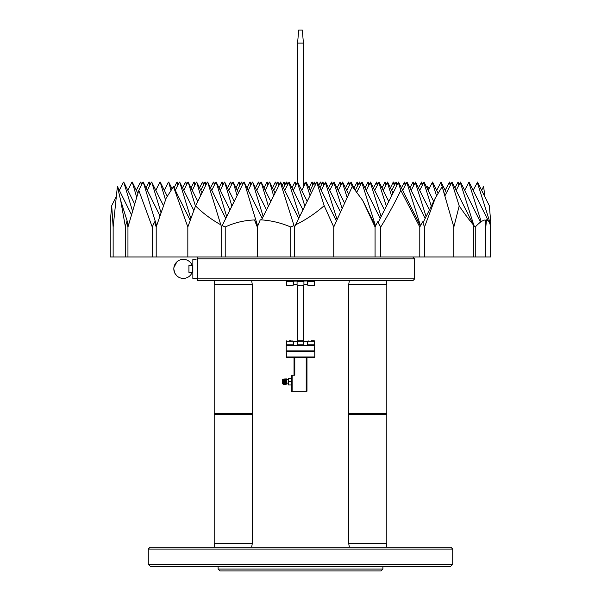 <?xml version="1.0" encoding="UTF-8"?>
<svg xmlns="http://www.w3.org/2000/svg" width="601" height="601" viewBox="0 0 601 601"><rect width="100%" height="100%" fill="white"/><g stroke="black" fill="none" stroke-linecap="round" stroke-linejoin="round"><path stroke-width="0.9" d="M225.217 256.98L225.217 227.013C234.285 222.723 244.036 220.364 254.463 219.951L257.296 227.013L260.256 219.808C270.728 220.379 280.885 222.783 290.734 227.013L290.734 256.98L290.734 227.013L293.994 225.555L294.618 227.013L294.618 256.98L257.296 256.98L257.296 227.013L257.296 256.98L221.664 256.98L221.664 227.013L222.212 225.57L225.217 227.013L225.217 256.98M221.664 227.013L221.664 256.98L187.828 256.98L187.828 227.013L195.52 205.895C202.815 213.13 211.236 219.425 220.792 224.797L221.664 227.013M244.134 182.065L257.679 226.081M244.186 182.171L262.231 218.464M222.212 225.57L243.796 182.171M132.235 182.065L136.72 197.421M132.288 182.171L137.899 193.462M127.84 190.337L131.897 182.171M160.212 182.065L165.515 200.013M160.264 182.171L167.243 196.219M155.817 190.337L159.874 182.171M340.143 182.065L336.981 187.858M341.233 184.252L340.196 182.171M339.805 182.171L340.759 185.198M297.623 182.065L293.228 190.337M307.209 201.358L297.675 182.171M297.285 182.171L304.85 206.105M156.2 256.98L156.2 227.013L166.207 198.045L173.464 186.671L187.828 227.013L187.828 256.98L152.248 256.98L152.248 227.013L154.495 221.889L156.2 227.013L156.2 256.98M152.248 227.013L152.248 256.98L127.953 256.98L127.953 227.013L138.793 190.344L152.248 227.013M154.495 221.889L156.538 226.006M269.646 182.065L273.568 195.648M269.699 182.171L274.988 192.808M265.251 190.337L269.308 182.171M230.709 182.065L231.325 185.198M230.761 182.171L231.791 184.252M227.539 187.858L230.371 182.171M380.718 256.98L380.718 227.013L380.718 256.98L294.618 256.98L294.618 227.013L295.527 224.864C305.969 219.733 315.517 213.34 324.187 205.692L333.743 227.013L333.743 256.98L333.743 227.013L352.276 186.43L362.726 200.486L375.069 227.013L377.541 221.874L380.718 227.013C388.246 214.873 394.94 202.65 400.799 190.344L419.783 227.013L422.526 221.889L424.531 227.013L435.304 198.045L442.163 186.671L453.838 227.013L453.838 256.98L453.838 227.013L459.202 205.895C464.107 213.13 468.795 219.425 473.287 224.797L473.686 256.98L424.531 256.98L424.531 227.013L424.531 256.98L380.718 256.98M375.069 227.013L375.069 256.98L375.069 227.013M441.074 182.065L436.679 190.337M446.415 192.808L441.126 182.171M440.736 182.171L442.163 186.678M442.186 186.761L445.003 195.648M233.165 182.065L237.095 195.648M233.218 182.171L238.507 192.808M228.771 190.337L232.827 182.171M415.561 182.065L411.167 190.337M429.407 209.914L415.614 182.171M415.223 182.171L426.101 216.563M289.111 182.065L284.716 190.337M302.957 209.914L289.164 182.171M288.78 182.171L299.651 216.563M387.585 182.065L383.19 190.337M392.926 192.808L387.637 182.171M387.247 182.171L391.514 195.648M348.648 182.065L345.485 187.858M349.737 184.252L348.7 182.171M348.31 182.171L349.271 185.198M192.5 265.394L192.192 265.394A9.511 9.511 0 0 0 173.824 268.872A9.511 9.511 0 0 0 192.192 272.358L192.5 265.394L188.932 265.394L188.932 272.358L192.5 272.358M174.883 273.252L176.709 275.701M176.649 275.649L176.221 275.19M176.123 275.085L175.011 273.485M174.921 273.32L174.493 272.388M174.793 273.072L173.824 269.15M173.892 267.715L174.801 264.673M174.914 264.448L176.867 261.901L173.914 267.52M173.824 268.872L173.944 270.397M368.12 182.065L364.95 187.858M369.209 184.252L368.173 182.171M367.782 182.171L368.736 185.198M241.67 182.065L242.293 185.198M241.722 182.171L242.759 184.252M237.275 190.337L241.332 182.171M311.393 340.782L313.602 340.782M314.248 340.782L314.631 341.165L307.78 341.165L307.78 344.779L314.631 344.779L314.248 345.162M490.784 222.415L490.784 256.98L490.536 227.013L490.536 256.98L485.811 256.98L485.811 227.013L485.811 256.98L475.256 256.98L475.256 227.013L475.256 256.98L473.686 256.98L473.686 227.013L473.934 225.57L475.256 227.013C479.2 222.723 482.49 220.364 485.127 219.951L485.811 227.013L486.479 219.808C488.711 220.379 490.055 222.783 490.536 227.013L490.694 256.98L490.784 222.317L489.304 205.692L477.555 182.065L473.16 190.337M452.042 182.065L444.898 195.858M473.287 224.797L452.095 182.171M451.704 182.171L459.202 205.895M202.732 182.065L203.348 185.198M202.785 182.171L203.822 184.252M199.57 187.858L202.394 182.171M250.174 182.065L250.797 185.198M250.226 182.171L251.263 184.252M247.011 187.858L249.836 182.171M435.304 198.045L422.931 222.926M419.783 227.013L419.783 256.98L419.783 227.013M254.463 219.951L257.604 226.269M413.105 182.065L409.935 187.858M414.187 184.252L413.157 182.171M412.767 182.171L413.721 185.198M258.678 182.065L259.301 185.198M258.73 182.171L259.767 184.252M255.515 187.858L258.347 182.171M334.096 182.065L329.701 190.337M344.508 203.01L334.148 182.171M333.758 182.171L342.067 208.427M421.609 182.065L418.439 187.858M422.698 184.252L421.662 182.171M421.271 182.171L422.225 185.198M173.464 186.671L190.232 220.402M303.43 182.501L304.286 185.198M303.715 182.171L304.752 184.252M398.553 182.065L378.059 222.701M420.362 225.931L398.606 182.171M398.215 182.171L400.799 190.344M385.128 182.065L381.966 187.858M386.218 184.252L385.181 182.171M384.79 182.171L385.744 185.198M429.024 188.624L427.536 186.671L426.95 187.858M379.081 182.065L374.686 190.337M388.674 201.358L379.133 182.171M378.743 182.171L386.315 206.105M216.157 182.065L226.697 216.563M216.21 182.171L230.003 209.914M211.762 190.337L215.819 182.171M149.243 182.065L149.859 185.198M149.296 182.171L150.333 184.252M146.081 187.858L148.905 182.171M194.228 182.065L194.844 185.198M194.281 182.171L195.317 184.252M191.065 187.858L193.89 182.171M404.601 182.065L401.43 187.858M405.683 184.252L404.653 182.171M404.263 182.171L405.217 185.198M362.072 182.065L356.641 192.425M380.17 218.464L362.125 182.171M361.734 182.171L375.58 225.953M312.167 182.065L312.79 185.198M312.219 182.171L313.256 184.252M309.004 187.858L311.836 182.171M375.49 226.149L362.726 200.486M196.685 182.065L200.614 195.648M196.737 182.171L202.026 192.808M192.29 190.337L196.347 182.171M477.217 182.171L490.716 224.864M261.142 182.065L268.369 206.105M261.195 182.171L270.735 201.358M256.747 190.337L260.804 182.171M449.578 182.065L445.183 190.337M450.667 184.252L449.631 182.171M449.248 182.171L450.202 185.198M412.767 256.98L414.667 258.888L414.667 278.864L197.609 278.864L197.609 280.765L197.609 256.98L197.609 258.888L414.667 258.888M452.726 564.286L450.825 566.195L150.175 566.195L148.274 564.286L452.726 564.286L452.726 549.066L148.274 549.066L150.175 547.165L450.825 547.165L452.726 549.066M382.905 569.049L381.004 570.95L219.996 570.95L218.095 569.049L382.905 569.049L382.905 566.195M218.095 569.049L218.095 566.195M148.274 564.286L148.274 549.066M297.074 281.606L297.074 285.22L303.926 285.22L303.926 281.606L297.074 281.606L297.457 281.223M302.821 285.603L302.363 285.603M314.631 281.606L307.78 281.606L307.78 285.22L314.631 285.22L314.248 281.223M313.752 285.603L312.775 285.603M286.226 356.956L314.774 356.956L314.774 351.63L286.226 351.63L286.609 357.34L314.391 357.34L314.774 356.956M286.226 350.871L314.391 351.247L314.774 345.537L286.226 345.537L286.226 350.871L314.774 350.871M291.365 385.88L291.365 377.511M286.346 383.934L285.828 379.456L286.309 378.87L286.767 384.137L286.136 383.934L285.648 384.52L285.19 383.273M286.7 382.95C286.587 385.076 286.482 384.37 286.384 380.824L286.384 379.186M285.084 383.934L284.604 384.52L284.19 383.648L283.725 379.456L284.228 378.885L284.386 380.283C284.558 384.377 284.731 385.324 284.912 383.107M284.078 378.87L284.25 380.283C284.416 384.339 284.589 385.279 284.776 383.107M286.174 378.87L286.384 380.824M285.302 383.934L284.776 379.456L285.28 378.885L285.43 380.283C285.61 384.377 285.783 385.324 285.956 383.107M285.129 378.87L285.302 380.283C285.467 384.339 285.64 385.279 285.828 383.107M283.402 381.334L283.251 379.021L283.402 381.334C283.552 384.715 283.702 385.309 283.86 383.107M283.018 383.941L282.275 383.941L282.275 379.449L283.018 379.449M286.767 379.434L286.767 383.941L288.029 383.941L288.42 378.427M291.26 378.427L288.608 378.427L288.42 380.26M286.767 380.688L286.767 379.449L288.029 379.449M293.649 345.162L293.649 341.736L297.074 341.736M307.351 345.162L307.351 341.736L303.926 341.736L303.926 341.165L297.074 341.165L303.543 340.782L303.43 285.603M297.074 285.22L297.457 285.603L297.074 284.649L293.649 284.649L293.649 281.223M303.926 284.649L307.351 284.649L307.351 281.223M286.226 280.847L314.774 280.847L286.609 281.223L286.226 280.765M286.226 345.537L314.774 345.537M293.22 285.22L286.369 285.22L286.752 285.603L293.22 285.22L293.22 281.606L286.369 281.606L286.752 281.223M297.57 285.603L297.57 340.782M283.402 383.423C283.507 384.956 283.619 384.85 283.725 383.107M283.018 383.821L283.018 382.484L283.537 384.505L284.033 383.934L283.259 379.028M283.018 382.484L283.018 380.959M284.799 379.434L285.062 383.949M285.851 379.434L286.114 383.949M291.26 381.695L288.608 381.695L288.608 384.956M288.608 384.963L291.26 384.963M292.131 391.206L291.365 391.206L291.365 375.227L292.131 375.227L292.131 391.206L306.209 391.206L306.209 357.34M306.968 357.34L306.968 391.206L306.209 391.206M294.032 375.227L294.032 357.34M294.79 357.34L294.79 375.227L292.131 375.227M309.898 285.603L308.321 285.603M309.628 285.603L312.512 285.603M299.523 285.603L297.66 285.603M414.667 278.864L412.767 280.765L197.609 280.765M349.91 413.969L386.804 414.344L348.745 414.344L349.91 413.969M349.542 413.586L348.745 413.586L348.745 284.19L386.804 284.19L386.804 413.586L349.542 413.586M386.203 547.165L386.804 543.74L348.745 543.74L348.745 414.344M215.353 413.969L252.255 414.344L214.196 414.344L215.353 413.969M214.993 413.586L214.196 413.586L214.196 284.19L252.255 284.19L252.255 413.586L214.993 413.586M251.646 547.165L252.255 543.74L214.196 543.74L214.196 414.344M315.72 184.252L314.255 182.065L315.247 185.198M314.293 182.171L310.236 190.337M324.224 184.252L322.767 182.065L323.751 185.198M283.492 187.858L286.286 182.065L286.745 182.065L287.744 184.252M273.755 190.337L277.782 182.065L279.24 184.252M277.812 182.171L278.766 185.198M286.316 182.171L287.27 185.198M322.797 182.171L319.972 187.858M297.57 43.099L298.712 30.05L302.288 30.05L303.43 43.099L297.57 43.099L297.57 182.065M303.43 43.099L303.43 186.911M222.205 182.065L222.821 185.198M222.257 182.171L223.287 184.252M219.034 187.858L221.867 182.171M275.694 182.065L276.31 185.198M275.746 182.171L276.776 184.252M272.523 187.858L275.356 182.171M484.939 196.925L483.602 186.43L481.664 190.337M458.09 182.065L454.919 187.858M457.752 182.171L458.706 185.198M459.172 184.252L458.142 182.171M407.057 182.065L402.662 190.337M425.155 218.464L407.11 182.171M406.719 182.171L420.482 225.698M357.152 182.065L353.989 187.858M356.814 182.171L357.775 185.198M358.241 184.252L357.204 182.171M179.676 182.065L190.878 218.651M179.729 182.171L193.83 210.538M175.282 190.337L179.338 182.171M196.084 259.362L192.846 259.362L196.084 259.362M197.609 278.391L192.846 278.391L192.846 259.362M331.639 182.065L328.477 187.858M332.729 184.252L331.692 182.171M331.301 182.171L332.255 185.198M126.51 221.874L127.953 227.013L127.953 256.98L125.436 256.98L125.436 227.013L126.51 221.874L128.359 225.593M125.436 227.013L125.436 256.98L110.216 256.98L110.216 222.317L111.696 205.692L113.146 227.013L117.398 186.43L120.681 200.486L125.436 227.013M320.671 182.065L321.295 185.198M320.731 182.171L321.76 184.252M318.74 185.386L320.341 182.171M205.189 182.065L205.812 185.198M205.241 182.171L206.278 184.252M200.794 190.337L204.858 182.171M432.57 182.065L428.175 190.337M438.084 193.154L432.622 182.171M432.232 182.171L436.551 195.828M188.181 182.065L195.43 206.151M188.233 182.171L197.774 201.358M183.786 190.337L187.843 182.171M336.432 220.973L317.178 182.065L316.719 182.065L295.527 224.864M316.75 182.171L324.187 205.692M207.706 182.171L225.751 218.464M207.653 182.065L220.792 224.797M195.52 205.895L207.315 182.171M213.701 182.065L214.317 185.198M213.753 182.171L214.782 184.252M210.53 187.858L213.363 182.171M325.592 182.065L321.197 190.337M340.466 211.98L325.644 182.171M325.254 182.171L337.078 219.545M486.479 219.808L485.345 222.092M113.146 227.013L113.146 256.98L113.146 227.013M117.398 186.43L131.506 214.82M120.681 200.486L128.486 225.165M188.932 272.358L188.932 265.394M460.546 182.065L456.151 190.337M480.484 222.167L460.599 182.171M460.208 182.171L473.934 225.57M394.722 184.252L393.723 182.065L393.264 182.065L390.47 187.858M393.294 182.171L394.248 185.198M177.22 182.065L177.836 185.198M177.272 182.171L178.302 184.252M174.05 187.858L176.882 182.171M370.577 182.065L366.182 190.337M384.422 209.914L370.629 182.171M370.239 182.171L381.117 216.563M424.066 182.065L419.671 190.337M433.659 201.358L424.118 182.171M423.728 182.171L431.3 206.105M297.623 340.782L303.377 340.782L297.623 340.782M301.777 340.782L297.457 340.782L297.074 344.779L303.926 344.779L303.543 340.782L303.926 341.165M123.731 182.065L132.581 211.221M123.783 182.171L134.699 204.13M111.696 205.692L116.061 196.925M119.336 190.337L123.393 182.171M267.182 182.065L267.806 185.198M267.242 182.171L268.271 184.252M264.019 187.858L266.852 182.171M282.26 185.386L283.86 182.171L284.814 185.198M284.25 182.171L285.28 184.252M252.638 182.065L263.17 216.563M252.69 182.171L266.483 209.914M248.243 190.337L252.3 182.171M306.127 182.065L301.732 190.337M311.461 192.808L306.179 182.171M305.789 182.171L310.048 195.648M396.089 182.065L391.694 190.337M397.178 184.252L396.142 182.171M395.758 182.171L396.713 185.198M291.139 340.782L289.607 340.782M286.752 345.162L286.369 344.779L293.22 344.779L293.22 341.165L286.369 341.165L286.752 340.782M168.716 182.065L170.909 190.194M168.768 182.171L171.976 188.624M164.321 190.337L168.378 182.171M376.624 182.065L373.461 187.858M377.713 184.252L376.677 182.171M376.286 182.171L377.24 185.198M351.112 182.065L346.717 190.337M355.529 190.968L351.164 182.171M350.774 182.171L352.178 186.618M185.724 182.065L186.34 185.198M185.777 182.171L186.813 184.252M182.561 187.858L185.386 182.171M143.196 182.065L156.636 225.728M143.248 182.171L160.001 215.864M138.793 190.344L142.858 182.171M469.05 182.065L464.656 190.337M468.712 182.171L481.206 221.664M490.671 225.555L490.003 224.203M488.358 220.898L469.103 182.171M224.661 182.065L231.896 206.105M224.714 182.171L234.255 201.358M220.266 190.337L224.323 182.171M342.6 182.065L338.205 190.337M348.588 194.1L342.653 182.171M342.269 182.171L347.077 197.383M280.607 182.065L261.525 219.876M298.705 218.464L280.659 182.171M280.269 182.171L293.994 225.555M239.213 182.065L239.829 185.198M239.266 182.171L240.302 184.252M236.05 187.858L238.875 182.171M151.7 182.065L161.053 212.814M151.752 182.171L163.495 205.782M147.305 190.337L151.369 182.171M359.616 182.065L355.221 190.337M360.698 184.252L359.668 182.171M359.278 182.171L360.232 185.198M140.739 182.065L141.355 185.198M140.792 182.171L141.828 184.252M136.344 190.337L140.401 182.171M295.159 182.065L295.782 185.198M295.211 182.171L296.248 184.252M291.996 187.858L294.821 182.171M314.631 341.165L314.631 344.779M308.155 345.162L307.78 344.779M307.78 341.165L308.155 340.782M314.631 285.22L314.248 285.603M286.609 351.247L286.226 351.63M286.369 285.22L286.369 281.606M292.845 281.223L293.22 281.606M284.558 379.456L284.228 378.885M285.61 379.456L285.28 378.885M286.654 379.456L286.324 378.885M288.029 383.941L288.42 384.963M314.391 351.247L314.774 351.63M307.78 285.22L308.155 285.603M308.155 281.223L307.78 281.606M303.926 285.22L303.543 285.603M303.543 281.223L303.926 281.606M349.128 413.969L348.745 413.586M386.42 413.969L386.804 413.586M386.203 280.765L386.804 284.19M349.354 280.765L348.745 284.19M386.804 543.74L386.804 414.344M349.354 547.165L348.745 543.74M214.58 413.969L214.196 413.586M251.872 413.969L252.255 413.586M251.646 280.765L252.255 284.19M214.797 280.765L214.196 284.19M252.255 543.74L252.255 414.344M214.797 547.165L214.196 543.74M297.457 345.162L297.074 344.779M303.543 345.162L303.926 344.779M286.369 341.165L286.369 344.779M292.845 345.162L293.22 344.779M293.22 341.165L292.845 340.782"/></g></svg>
